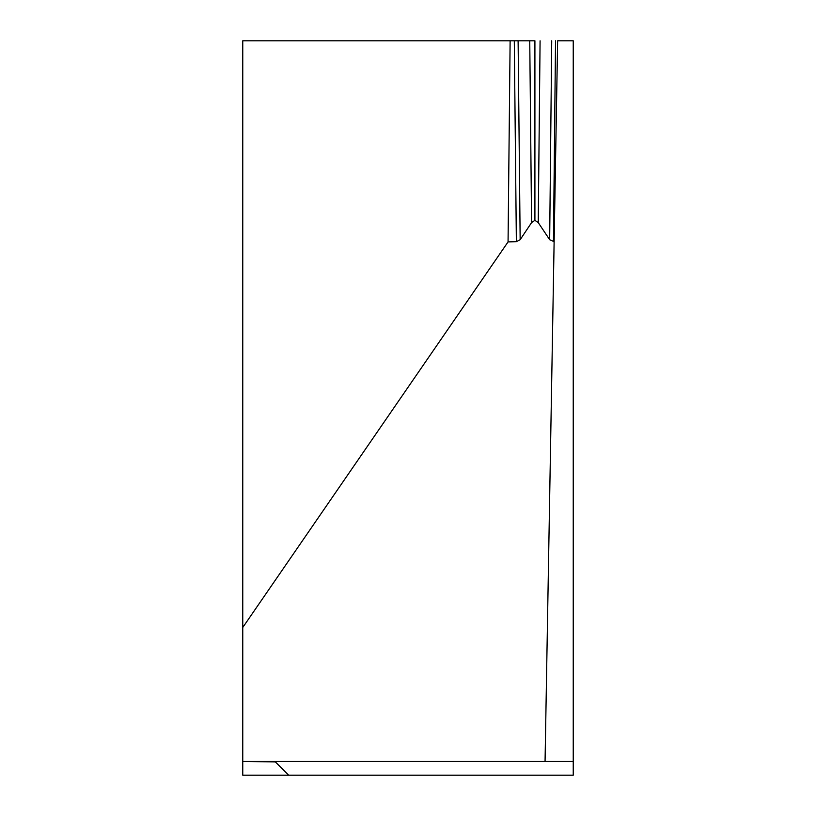 <?xml version="1.0" encoding="UTF-8"?>
<svg xmlns="http://www.w3.org/2000/svg" width="816" height="816" viewBox="0 0 816 816"><rect width="100%" height="100%" fill="white"/><g stroke="black" fill="none" stroke-linecap="round" stroke-linejoin="round"><path stroke-width="1.22" d="M242.76 761.93L242.76 775.2L288.66 775.2L275.39 761.93L288.66 775.2L573.24 775.2L573.24 761.43L242.76 761.43L275.39 761.93M534.919 40.8L242.76 40.8L242.76 761.43M557.634 40.8L554.125 241.679L557.634 40.8L573.24 40.8L573.24 761.43M545.057 761.43L554.125 241.679L549.668 239.71L551.718 40.8M529.747 40.8L534.908 40.8L534.908 220.31L531.583 222.605L529.747 40.8L518.109 40.8L520.159 239.71L531.583 222.605M471.923 40.8L518.109 40.8M520.159 239.71L516.365 241.658L514.294 40.8M510.122 40.8L508.062 241.913L516.365 241.658M540.08 40.8L538.244 222.605L549.668 239.71M538.244 222.605L534.908 220.31M242.76 627.484L508.062 241.913M555.533 40.8L553.462 241.658"/></g></svg>

